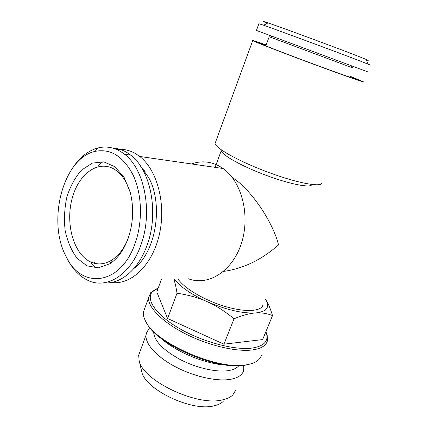 <?xml version="1.0" encoding="UTF-8"?>
<svg xmlns="http://www.w3.org/2000/svg" width="428" height="428" viewBox="0 0 428 428"><rect width="100%" height="100%" fill="white"/><g stroke="black" fill="none" stroke-linecap="round" stroke-linejoin="round"><path stroke-width="0.64" d="M366.363 59.899C368.941 60.723 368.877 60.567 366.181 59.433L359.402 56.721C339.185 48.744 282.159 27.654 268.003 22.903C261.786 20.795 261.572 20.913 267.356 23.251M370.15 65.019L360.858 61.284C339.399 53.002 278.435 30.409 263.648 25.247L258.892 23.722M367.401 71.733L256.431 30.442M128.063 238.621C124.077 248.454 118.706 255.586 111.954 260.01C104.694 264.477 97.541 265.103 90.501 261.888C73.509 253.965 65.2 223.486 72.177 198.298C78.822 172.917 99.836 158.381 116.272 170.558C123.013 175.662 127.86 183.692 130.808 194.644L130.861 194.858M128.357 237.786C124.013 249.856 117.839 258.523 109.83 263.776L98.279 267.869L86.916 265.836L76.997 258.175C71.428 250.61 67.48 241.397 65.147 230.537C63.9 219.206 64.489 207.938 66.923 196.746C70.374 186.1 75.264 177.208 81.593 170.066L92.25 163.127L103.753 161.859L114.816 166.69L124.088 177.31L130.331 192.627C133.953 207.724 133.301 222.779 128.357 237.786M135.285 242.858C120.99 285.754 81.293 289.729 66.174 256.618C46.77 221.426 63.114 158.162 95.043 151.394C110.649 148.297 123.414 156.348 133.343 175.544C141.984 194.275 142.834 221.335 135.285 242.858M72.289 168.488C79.421 157.52 88.002 150.672 98.033 147.933C107.3 145.67 116.143 147.783 124.564 154.267C144.594 169.103 152.999 212.406 140.972 244.811C130.797 274.519 107.241 289.194 88.74 280.752C79.988 276.884 72.894 269.683 67.447 259.154L66.575 257.383M112.387 147.992C118.829 148.265 124.933 150.656 130.695 155.155C150.742 169.9 159.163 212.844 147.157 244.977C138.57 269.661 120.386 284.577 103.753 282.812M178.091 279.008C183.88 288.081 204.236 300.215 224.748 306.352C245.281 312.547 261.513 311.531 263.011 304.843M215.097 167.359L221.265 150.64C221.72 154.957 241.809 166.273 265.949 175.266C290.082 184.308 310.856 188.25 312.017 184.527M232.372 177.625L232.468 177.69C250.578 188.834 273.069 222.095 278.526 244.923C261.556 259.839 243.227 268.666 223.539 271.416M144.937 171.435L144.621 171.708M144.364 170.67L143.546 171.179M135.831 266.163L138.474 264.263M144.445 170.756L142.069 168.541M102.897 161.747L97.937 165.7M91.672 263.391L96.086 267.949M134.034 268.356C155.829 252.434 163.769 204.557 148.655 177.561L140.566 166.139M111.403 282.448C130.834 285.374 152.175 265.553 159.237 235.02C166.439 204.557 157.381 169.986 139.715 156.461L136.077 153.93C129.855 150.228 123.419 148.757 116.769 149.516M191.584 163.956C201.016 160.554 210.309 161.303 219.462 166.208L223.079 168.509C241.841 181.6 250.583 215.728 241.344 243.564C232.292 271.507 208.19 286.311 188.529 278.805M266.12 45.063L258.453 42.618C255.901 42.147 281.089 52.029 311.086 63.173C341.105 74.328 362.425 81.737 356.406 79.019L349.927 76.312M266.168 44.919C256.121 41.382 251.632 39.954 252.702 40.639C254.799 41.912 281.496 52.296 311.52 63.456C341.571 74.622 364.758 82.775 363.292 81.737L349.986 76.173M321.797 182.895C321.685 187.576 297.925 183.27 269.019 172.58C240.119 161.939 215.723 148.468 215.059 143.487L215.664 141.834M150.303 328.201L149.436 328.886C147.5 330.555 146.376 332.604 146.071 335.022C144.948 343.636 156.407 356.685 175.095 366.614C193.75 376.554 216.964 381.744 230.601 379.315C237.936 377.94 242.28 375.035 243.634 370.611L243.762 365.384M140.213 351.014L138.656 355.261L139.164 360.777C142.765 380.599 196.778 406.509 222.228 399.934C226.958 398.955 230.494 397.275 232.843 394.889L235.475 390.529M223.207 401.378C221.089 403.497 217.959 405 213.807 405.888C191.476 411.752 145.065 389.41 141.738 371.729L141.39 370.247M161.399 279.334L156.787 291.976L167.599 318.512L223.935 344.171L262.632 339.586L272.513 315.607C270.63 309.321 268.682 304.479 266.671 301.093L265.381 299.017L266.457 300.857C269.747 307.775 266.109 311.814 255.548 312.97C242.285 313.58 226.091 309.792 206.975 301.606C190.995 294.239 180.108 286.733 174.324 279.083M167.599 318.512L177.021 293.207C188.539 294.94 198.522 297.744 206.975 301.606C215.498 305.314 224.523 311.028 234.052 318.748C242.762 315.211 249.925 313.285 255.548 312.97C261.299 312.483 266.954 313.366 272.513 315.607M173.768 279.093C174.999 282.432 176.079 287.135 177.021 293.207M158.221 288.049L152.352 291.826C145.493 299.365 155.835 314.885 179.3 328.437C202.669 342.009 234.731 350.484 252.129 348.066C263.782 346.188 268.57 341.351 266.494 333.562L265.863 331.748M265.884 331.689L267.206 335.012L267.323 341.132C265.89 345.754 260.978 348.681 252.59 349.917C236.566 352.142 208.334 345.524 185.281 333.754C162.191 321.99 147.778 307.122 148.596 297.738L150.806 292.452L157.322 288.408M145.081 307.443L143.337 312.269C143.123 314.746 143.765 317.49 145.263 320.508C153.893 342.352 217.938 370.755 246.501 364.774C250.808 364.094 254.237 362.907 256.789 361.216C259.17 359.622 260.711 357.68 261.417 355.39M146.462 322.642C156.017 344.075 217.547 370.948 245.116 365.191L250.401 363.961M238.765 365.747C236.802 368.171 233.394 369.787 228.536 370.589C216.531 372.553 196.324 367.989 179.921 359.392C162.667 349.724 153.914 340.549 153.668 331.877M223.935 344.171L234.052 318.748M351.538 66.228L353.287 68.015L345.813 65.34L269.191 36.717M95.926 263.616L93.224 261.899M230.157 365.464L219.093 364.437C212.111 363.302 204.777 361.382 197.083 358.669C183.387 353.608 171.858 347.279 162.49 339.693L159.574 337.152M271.785 36.241L271.293 37.568M268.003 22.903L263.648 25.247M366.181 59.433L368.037 64.082M256.425 30.463L258.924 23.642M265.809 45.882L269.201 36.749C268.821 35.711 269.667 35.578 271.743 36.359M90.501 261.888L108.354 261.963M130.808 194.644L130.331 192.627M111.954 260.01L109.83 263.776M66.174 256.618L67.447 259.154M95.043 151.394L98.033 147.933M130.695 155.155L124.564 154.267M145.178 171.778L143.771 171.601M223.079 168.509L139.715 156.461M356.096 79.271L356.406 79.019M215.059 143.487L252.702 40.639M146.071 335.022L138.656 355.261M152.352 291.826L150.806 292.452M266.494 333.562L267.206 335.012M143.337 312.269L148.596 297.738M150.533 328.474L149.436 328.886M141.738 371.729L139.164 360.777"/></g></svg>
